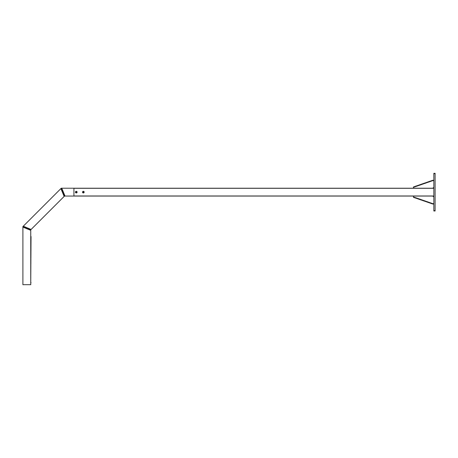 <?xml version="1.0" encoding="UTF-8"?>
<svg xmlns="http://www.w3.org/2000/svg" width="458" height="458" viewBox="0 0 458 458"><rect width="100%" height="100%" fill="white"/><g stroke="black" fill="none" stroke-linecap="round" stroke-linejoin="round"><path stroke-width="0.69" d="M60.891 188.581L61.252 188.221L64.504 196.064L64.143 196.425L60.891 188.581L23.261 226.218L31.104 229.464L30.743 229.824L22.9 226.578L23.261 226.218M64.143 196.425L31.104 229.464M30.743 230.334L30.743 284.681L22.9 284.681L22.9 226.578L30.743 229.824L30.743 230.334L22.9 227.088M61.761 188.221L65.013 196.064L64.504 196.064L61.252 188.221L433.846 188.221M65.013 196.064L73.927 196.064L73.927 188.221M30.743 236.202L30.743 236.517M30.743 282.643L31.03 236.517M31.03 282.643L30.743 282.958M433.846 210.657L435.1 210.657L435.1 210.972L433.846 210.972L433.846 173.319L435.1 173.319L435.1 173.628L433.846 173.628M435.1 210.657L435.1 173.628M433.846 195.99L73.927 195.99L73.927 188.301L433.846 188.301M73.927 196.064L433.846 196.064M433.846 180.641L432.747 180.641L413.448 187.339L413.448 188.221M413.448 187.339L413.448 186.967L432.747 180.269L433.846 180.269M432.747 188.221L433.846 187.339M432.747 180.641L432.747 180.269M433.846 204.016L432.747 204.016L413.448 197.324L413.448 196.064M432.747 196.064L433.846 196.951M433.846 203.644L432.747 203.644L413.448 196.951M432.747 204.016L432.747 203.644M83.138 191.902A0.315 0.315 0 0 0 83.23 192.44A0.315 0.315 0 0 0 83.648 192.091A0.315 0.315 0 0 0 83.138 191.902M83.482 192.955A0.824 0.824 0 0 0 84.152 192.005A0.824 0.824 0 0 0 83.196 191.335A0.824 0.824 0 0 0 82.526 192.286A0.824 0.824 0 0 0 83.482 192.955M83.408 192.549A0.412 0.412 0 0 0 83.745 192.074A0.412 0.412 0 0 0 83.264 191.736A0.412 0.412 0 0 0 82.932 192.217A0.412 0.412 0 0 0 83.408 192.549M83.058 192.377L83.276 191.787L83.614 191.913L83.402 192.503L83.058 192.377M76.331 191.833A0.315 0.315 0 0 0 75.982 192.251A0.315 0.315 0 0 0 76.515 192.349A0.315 0.315 0 0 0 76.331 191.833M75.742 192.772A0.824 0.824 0 0 0 76.904 192.681A0.824 0.824 0 0 0 76.812 191.518A0.824 0.824 0 0 0 75.65 191.61A0.824 0.824 0 0 0 75.742 192.772M76.011 192.457A0.412 0.412 0 0 0 76.589 192.412A0.412 0.412 0 0 0 76.543 191.833A0.412 0.412 0 0 0 75.965 191.879A0.412 0.412 0 0 0 76.011 192.457M75.919 192.079L76.515 191.868L76.635 192.211L76.045 192.423L75.919 192.079"/></g></svg>
